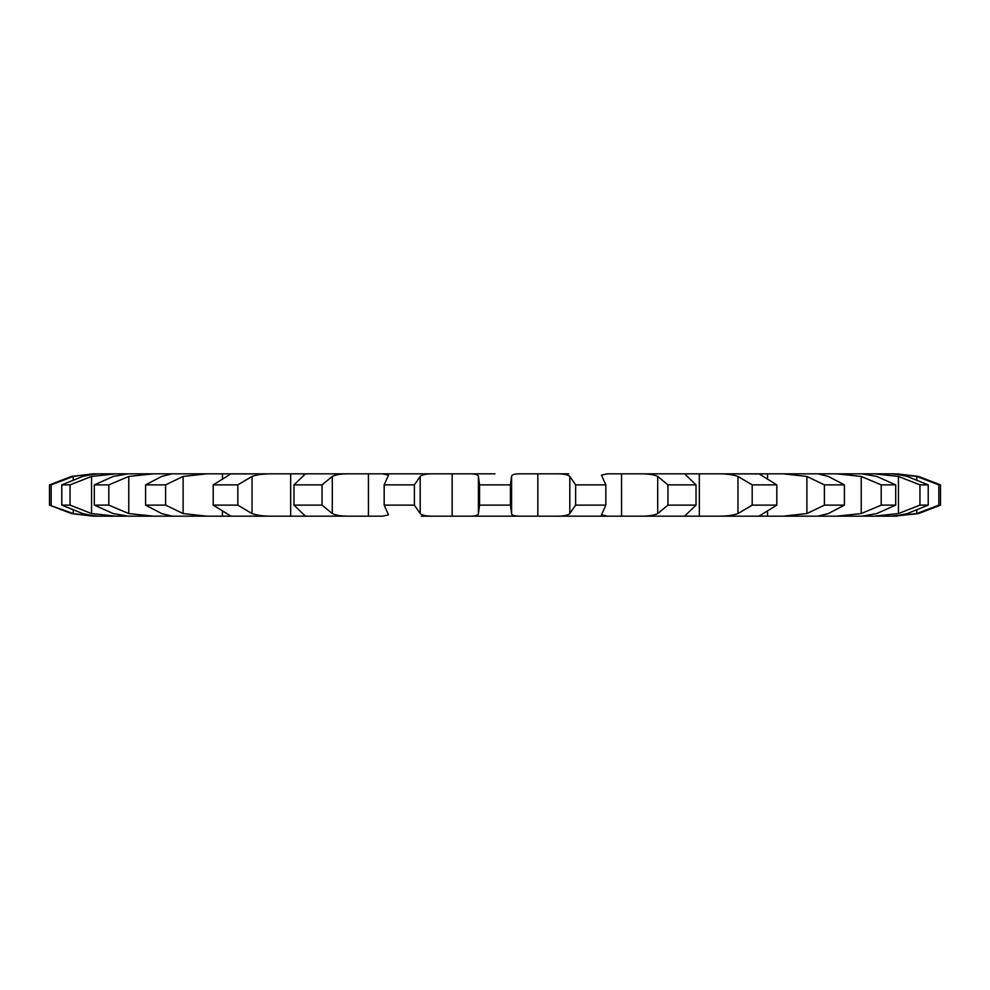 <?xml version="1.0" encoding="UTF-8"?>
<svg xmlns="http://www.w3.org/2000/svg" width="990" height="990" viewBox="0 0 990 990"><rect width="100%" height="100%" fill="white"/><g stroke="black" fill="none" stroke-linecap="round" stroke-linejoin="round"><path stroke-width="1.49" d="M128.18 473.826L113.256 476.438L94.31 484.877L108.801 484.877L128.774 476.438L153.314 473.826L128.18 473.826L468.183 473.826C474.915 473.653 478.331 474.519 478.43 476.438L478.43 513.562C478.331 515.481 474.915 516.347 468.183 516.174L421.344 516.174M495 473.826L468.183 473.826L495 473.826M478.43 476.438L479.544 484.877L510.456 484.877L511.57 476.438C511.669 474.519 515.085 473.653 521.817 473.826L537.842 473.826L537.842 516.174L861.82 516.174L836.686 516.174L861.226 513.562L881.199 505.123L895.69 505.123L876.744 513.562L861.82 516.174M568.656 473.826L537.842 473.826M555.006 473.826L555.006 473.826C562.902 473.653 567.839 474.519 569.807 476.438L575.623 484.877L605.831 484.877L601.487 475.138L607.39 473.826L639.02 473.826C647.707 473.653 653.945 474.519 657.694 476.438L667.953 484.877L667.953 505.123L657.694 513.562C653.945 515.481 647.707 516.347 639.02 516.174L687.704 516.174L685.055 515.679L696.02 505.123L667.953 505.123M667.953 484.877L696.02 484.877L685.055 474.321L687.704 473.826L639.02 473.826L716.302 473.826C725.385 473.653 732.6 474.519 737.971 476.438L752.19 484.877L752.19 505.123L737.971 513.562C732.6 515.481 725.385 516.347 716.302 516.174L759.008 516.174L776.804 505.123L752.19 505.123M758.352 473.925L716.302 473.826L783.238 473.826L806.887 476.438L824.398 484.877L824.398 505.123L806.887 513.562L783.238 516.174L817.963 516.174L828.345 513.562L844.408 505.123L824.398 505.123M824.398 484.877L844.408 484.877L828.345 476.438L817.963 473.826L783.238 473.826L836.686 473.826L861.226 476.438L881.199 484.877L881.199 505.123M861.82 473.826L836.686 473.826L861.82 473.826L876.744 476.438L895.69 484.877L881.199 484.877M863.181 473.826L874.17 473.826L898.437 476.438L919.945 484.877L919.945 505.123L898.437 513.562L874.17 516.174L896.853 516.174M919.945 484.877L928.224 484.877L907.298 476.438C898.895 474.519 892.634 473.653 888.525 473.826L874.17 473.826L893.921 473.826L916.777 476.438L938.829 484.877L938.829 505.123L916.777 513.562L890.752 516.174M938.829 484.877L940.5 484.877L918.572 476.438L896.853 473.826M890.752 473.826L893.921 473.826M93.147 473.826L73.223 476.438L51.171 484.877L49.5 484.877L71.428 476.438L93.171 473.826L101.475 473.826C97.367 473.653 91.105 474.519 82.702 476.438L61.776 484.877L61.776 505.123L82.702 513.562C91.105 515.481 97.367 516.347 101.475 516.174L126.819 516.174M61.776 484.877L70.055 484.877L91.563 476.438L115.83 473.826L101.475 473.826L126.819 473.826M166.963 473.826L166.963 474.891L166.963 473.826M222.441 473.826L222.441 477.91L222.441 473.826M231.648 473.925L273.698 473.826C264.615 473.653 257.4 474.519 252.029 476.438L237.81 484.877L237.81 505.123L252.029 513.562C257.4 515.481 264.615 516.347 273.698 516.174L290.676 516.174L290.664 473.826L290.676 516.174L382.61 516.174L388.513 514.862L384.17 505.123L414.377 505.123L420.193 513.562C422.161 515.481 427.098 516.347 434.994 516.174M368.441 473.826L368.453 516.174L368.441 473.826M350.98 516.174L302.297 516.174L304.945 515.679L293.981 505.123L322.047 505.123L332.306 513.562C336.055 515.481 342.293 516.347 350.98 516.174L350.98 516.174M273.698 516.174L230.992 516.174L273.698 516.174M165.602 484.877L145.592 484.877L161.655 476.438L172.037 473.826L206.762 473.826L183.113 476.438L165.602 484.877L165.602 505.123L183.113 513.562L206.762 516.174L230.992 516.174L213.197 505.123L237.81 505.123M206.762 516.174L172.037 516.174L206.762 516.174M108.801 484.877L108.801 505.123L128.774 513.562L153.314 516.174L172.037 516.174L161.655 513.562L145.592 505.123L165.602 505.123M153.314 516.174L128.18 516.174L153.314 516.174M70.055 484.877L70.055 505.123L91.563 513.562L115.83 516.174L93.171 516.174L71.428 513.562L49.5 505.123L73.223 513.562L93.147 516.174M99.297 516.174L101.475 516.174M940.5 484.877L940.5 505.123L918.572 513.562L893.921 516.174M928.224 484.877L928.224 505.123L907.298 513.562C898.895 515.481 892.634 516.347 888.525 516.174L863.181 516.174M823.037 516.174L823.037 515.109L823.037 516.174M767.559 516.174L767.559 512.09L767.559 516.174M699.336 516.174L699.324 473.826L699.336 516.174M621.559 516.174L621.547 473.826L621.559 516.174M607.39 516.174L555.006 516.174C562.902 516.347 567.839 515.481 569.807 513.562L575.623 505.123L605.831 505.123L601.487 514.862L607.39 516.174M511.57 476.438L511.57 513.562C511.669 515.481 515.085 516.347 521.817 516.174L537.842 516.174M521.817 516.174L468.183 516.174L521.817 516.174M452.158 473.826L452.158 516.174M452.145 473.826L452.145 516.174M384.17 484.877L388.513 475.138L382.61 473.826L434.994 473.826C427.098 473.653 422.161 474.519 420.193 476.438L414.377 484.877L384.17 484.877L384.17 505.123M537.855 473.826L537.855 516.174M293.981 484.877L304.945 474.321L302.297 473.826L350.98 473.826C342.293 473.653 336.055 474.519 332.306 476.438L322.047 484.877L293.981 484.877L293.981 505.123M230.992 473.826L213.197 484.877L213.197 505.123M237.81 484.877L213.197 484.877M231.648 516.075L230.992 516.174M222.441 512.09L222.441 516.174L222.441 512.09M759.008 473.826L776.804 484.877L752.19 484.877M767.559 473.826L767.559 477.91L767.559 473.826M758.352 516.075L759.008 516.174M166.963 515.109L166.963 516.174L166.963 515.109M823.037 473.826L823.037 474.891L823.037 473.826M108.801 505.123L94.31 505.123L113.256 513.562L128.18 516.174M510.456 484.877L510.456 505.123L479.544 505.123L478.43 513.562M510.456 505.123L511.57 513.562M70.055 505.123L61.776 505.123M928.224 505.123L919.945 505.123M940.5 505.123L938.829 505.123M479.544 484.877L479.544 505.123M414.377 484.877L414.377 505.123M575.623 484.877L575.623 505.123M322.047 484.877L322.047 505.123M605.831 484.877L605.831 505.123M696.02 484.877L696.02 505.123M776.804 484.877L776.804 505.123M145.592 484.877L145.592 505.123M844.408 484.877L844.408 505.123M94.31 484.877L94.31 505.123M895.69 484.877L895.69 505.123M51.171 484.877L51.171 505.123M49.5 484.877L49.5 505.123M420.193 476.438L420.193 513.562M569.807 476.438L569.807 513.562M332.306 476.438L332.306 513.562M657.694 476.438L657.694 513.562M252.029 476.438L252.029 513.562M737.971 476.438L737.971 513.562M183.113 476.438L183.113 513.562M806.887 476.438L806.887 513.562M128.774 476.438L128.774 513.562M861.226 476.438L861.226 513.562M91.563 476.438L91.563 513.562M898.437 476.438L898.437 513.562M73.223 476.438L73.223 479.432M73.223 510.568L73.223 513.562M916.777 476.438L916.777 479.432M916.777 510.568L916.777 513.562"/></g></svg>

